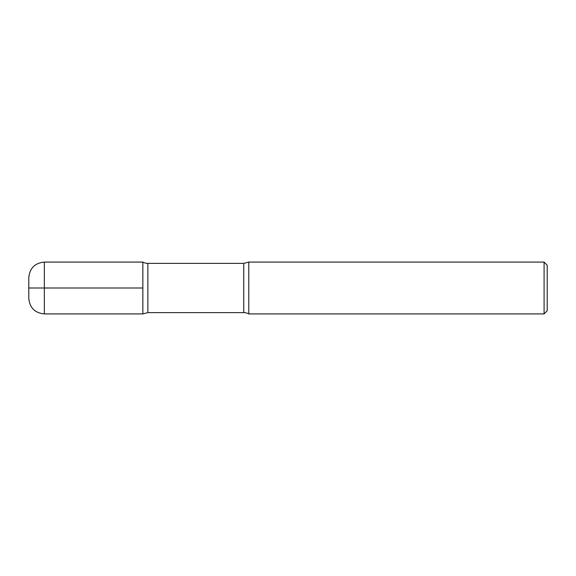 <?xml version="1.0" encoding="UTF-8"?>
<svg xmlns="http://www.w3.org/2000/svg" width="576" height="576" viewBox="0 0 576 576"><rect width="100%" height="100%" fill="white"/><g stroke="black" fill="none" stroke-linecap="round" stroke-linejoin="round"><path stroke-width="0.86" d="M547.2 265.19L547.2 310.81L544.09 313.92L248.774 313.92L248.774 262.08L544.09 262.08L547.2 265.19M544.09 313.92L544.09 262.08M248.774 313.92A10.368 10.368 0 0 0 243.756 312.624L147.866 312.624L147.866 263.376A10.368 10.368 0 0 1 142.848 262.08L142.848 288L142.848 262.08L44.352 262.08L44.352 288L142.848 288L142.848 313.92L44.352 313.92C34.906 312.998 29.722 307.814 28.8 298.368L28.8 277.632C29.722 268.186 34.906 263.002 44.352 262.08M147.866 312.624L142.848 313.92L142.848 288M28.8 288L44.352 288L44.352 313.92M243.756 312.624L243.756 263.376L147.866 263.376M248.774 262.08L243.756 263.376"/></g></svg>
